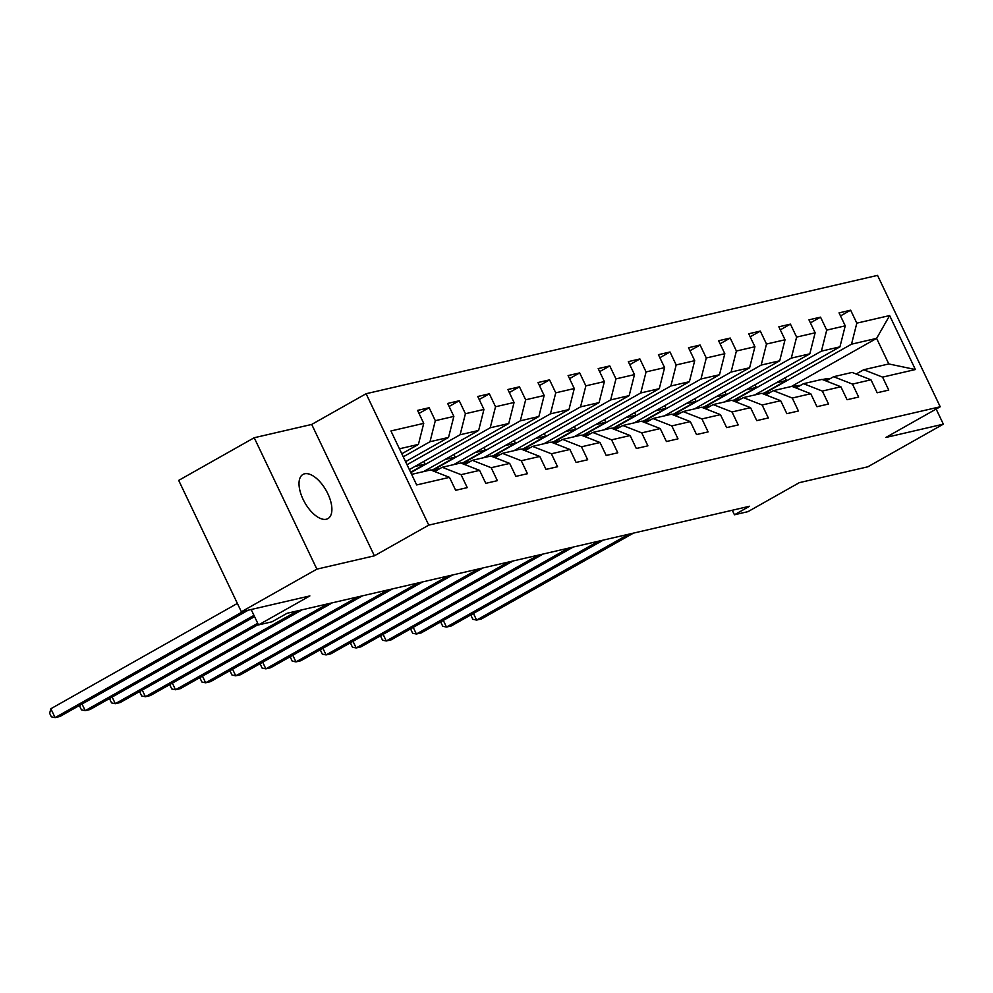 <?xml version="1.0" encoding="UTF-8"?>
<svg xmlns="http://www.w3.org/2000/svg" width="993" height="993" viewBox="0 0 993 993"><rect width="100%" height="100%" fill="white"/><g stroke="black" fill="none" stroke-linecap="round" stroke-linejoin="round"><path stroke-width="1.49" d="M326.3 519.24A25.371 12.288 60.5 0 0 327.938 518.607A25.371 12.288 60.5 0 0 327.007 492.056A25.371 12.288 60.5 0 0 304.615 473.785A25.371 12.288 60.5 0 0 302.977 474.418A25.371 12.288 60.5 0 0 303.908 500.981A25.371 12.288 60.5 0 0 326.3 519.24M254.208 437.739L178.69 480.389L241.361 611.775L316.879 569.138L374.386 555.819L428.765 525.123L366.094 393.724L311.715 424.433L254.208 437.739L316.879 569.138M428.765 525.123L940.21 406.77L877.539 275.384L366.094 393.724M940.21 406.77L885.83 437.479L943.35 424.16L936.151 409.066M943.35 424.16L867.832 466.809L799.315 482.66L747.965 511.656L734.448 514.784L749.554 506.256L287.126 613.264L272.02 621.792L258.515 624.92L309.866 595.924L241.361 611.775M411.623 474.369L430.627 469.962L449.481 477.348L455.663 490.306L467.244 487.625L461.062 474.666L479.594 470.384L485.776 483.343L497.356 480.662L491.175 467.703L509.694 463.408L515.876 476.379L527.457 473.698L521.275 460.74L539.807 456.445L545.989 469.404L557.569 466.722L551.388 453.764L569.908 449.481L576.101 462.44L587.67 459.759L581.488 446.8L600.02 442.518L606.202 455.477L617.783 452.796L611.601 439.837L630.133 435.542L636.314 448.501L647.895 445.832L641.714 432.861L660.233 428.579L666.415 441.537L677.996 438.856L671.814 425.898L690.346 421.615L696.527 434.574L708.108 431.893L701.927 418.934L720.446 414.64L726.64 427.611L738.209 424.93L732.027 411.958L750.559 407.676L756.74 420.635L768.321 417.954L762.14 404.995L780.672 400.713L786.853 413.671L798.434 410.99L792.253 398.032L810.772 393.737L816.954 406.708L828.534 404.027L822.353 391.068L840.885 386.774L847.066 399.732L858.647 397.051L852.466 384.092L870.985 379.81L877.179 392.769L888.747 390.088L882.566 377.129L915.385 369.533L889.641 315.563L876.608 338.377L851.522 344.174L765.38 392.818M449.481 477.348L416.675 484.944L390.932 430.962L423.738 423.366L417.556 410.407L429.137 407.726L419.009 413.448M889.641 315.563L856.822 323.147L850.641 310.188L839.06 312.869L845.242 325.828L826.722 330.123L820.541 317.152L808.96 319.833L815.141 332.804L796.609 337.086L790.428 324.128L778.847 326.809L785.029 339.767L766.497 344.05L760.315 331.091L748.734 333.772L754.928 346.731L736.396 351.026L730.215 338.054L718.634 340.736L724.816 353.694L706.284 357.989L700.102 345.03L688.521 347.711L694.703 360.67L676.183 364.952L670.002 351.994L658.421 354.675L664.602 367.633L646.071 371.916L639.889 358.957L628.308 361.638L634.49 374.597L615.958 378.892L609.776 365.933L598.196 368.602L604.389 381.573L585.858 385.855L579.676 372.896L568.095 375.577L574.277 388.536L555.745 392.818L549.563 379.86L537.983 382.541L544.164 395.499L525.645 399.794L519.463 386.823L507.882 389.504L514.064 402.475L495.532 406.758L489.35 393.799L477.77 396.48L483.951 409.439L465.419 413.721L459.238 400.762L447.657 403.443L453.851 416.402L435.319 420.697L429.137 407.726M479.594 470.384L460.727 462.999L442.208 467.281L434.661 471.551M403.257 456.817L430.006 441.724L448.538 437.429L405.578 461.683M442.208 467.281L461.062 474.666M435.319 420.697L430.006 441.724M453.851 416.402L448.538 437.429M509.694 463.408L490.84 456.035L472.308 460.318L464.774 464.575M407.031 464.724L460.119 434.748L478.638 430.466L409.352 469.59M472.308 460.318L491.175 467.703M465.419 413.721L460.119 434.748M483.951 409.439L478.638 430.466M539.807 456.445L520.953 449.059L502.421 453.354L494.874 457.612M410.804 472.631L490.219 427.784L508.751 423.502L423.564 471.601M502.421 453.354L521.275 460.74M495.532 406.758L490.219 427.784M514.064 402.475L508.751 423.502M569.908 449.481L551.053 442.096L532.521 446.391L524.987 450.648M434.189 469.453L520.332 420.821L538.864 416.526L453.664 464.637M439.787 468.646L437.876 469.093M532.521 446.391L551.388 453.764M525.645 399.794L520.332 420.821M544.164 395.499L538.864 416.526M600.02 442.518L581.166 435.133L562.634 439.415L555.087 443.672M464.302 462.49L550.445 413.845L568.964 409.563L483.777 457.661M469.9 461.683L467.976 462.13M562.634 439.415L581.488 446.8M555.745 392.818L550.445 413.845M574.277 388.536L568.964 409.563M630.133 435.542L611.266 428.169L592.747 432.451L585.2 436.709M494.402 455.526L580.545 406.882L599.077 402.599L513.89 450.698M500 454.72L498.089 455.166M592.747 432.451L611.601 439.837M585.858 385.855L580.545 406.882M604.389 381.573L599.077 402.599M660.233 428.579L641.379 421.193L622.847 425.488L615.312 429.746M524.515 448.551L610.658 399.918L629.177 395.624L543.99 443.734M530.113 447.744L528.189 448.191M622.847 425.488L641.714 432.861M615.958 378.892L610.658 399.918M634.49 374.597L629.177 395.624M690.346 421.615L671.491 414.23L652.96 418.512L645.413 422.782M554.628 441.587L640.758 392.955L659.29 388.66L574.103 436.771M560.226 440.78L558.302 441.227M652.96 418.512L671.814 425.898M646.071 371.916L640.758 392.955M664.602 367.633L659.29 388.66M720.446 414.64L701.592 407.267L683.06 411.549L675.525 415.806M584.728 434.624L670.871 385.979L689.403 381.697L604.203 429.795M590.326 433.817L588.415 434.264M683.06 411.549L701.927 418.934M676.183 364.952L670.871 385.979M694.703 360.67L689.403 381.697M750.559 407.676L731.704 400.291L713.173 404.585L705.626 408.843M614.841 427.66L700.984 379.016L719.503 374.733L634.316 422.832M620.439 426.853L618.515 427.288M713.173 404.585L732.027 411.958M706.284 357.989L700.984 379.016M724.816 353.694L719.503 374.733M780.672 400.713L761.805 393.327L743.285 397.61L735.739 401.88M644.941 420.684L731.084 372.052L749.616 367.758L664.429 415.868M650.539 419.878L648.628 420.324M743.285 397.61L762.14 404.995M736.396 351.026L731.084 372.052M754.928 346.731L749.616 367.758M810.772 393.737L791.918 386.364L773.386 390.646L765.851 394.904M675.054 413.721L761.197 365.076L779.716 360.794L694.529 408.893M680.652 412.914L678.728 413.361M773.386 390.646L792.253 398.032M766.497 344.05L761.197 365.076M785.029 339.767L779.716 360.794M840.885 386.774L822.03 379.388L803.498 383.683L795.952 387.94M705.167 406.758L791.297 358.113L809.829 353.831L724.642 401.929M710.765 405.951L708.841 406.385M803.498 383.683L822.353 391.068M796.609 337.086L791.297 358.113M815.141 332.804L809.829 353.831M870.985 379.81L852.131 372.425L833.599 376.719L826.064 380.977M735.267 399.782L821.41 351.15L839.941 346.855L754.742 394.966M740.865 398.975L738.941 399.422M833.599 376.719L852.466 384.092M826.722 330.123L821.41 351.15M845.242 325.828L839.941 346.855M915.385 369.533L888.797 363.947L863.711 369.744L856.165 374.001M770.978 392.012L769.054 392.458M791.421 386.476L876.608 338.377L888.797 363.947M863.711 369.744L882.566 377.129M856.822 323.147L851.522 344.174M251.167 609.503L258.515 624.92M732.288 510.253L734.448 514.784M401.805 453.776L418.425 444.405L399.434 448.799M423.738 423.366L418.425 444.405M850.641 310.188L840.512 315.911M785.115 377.812L786.394 380.493L764.101 393.091M786.394 380.493L776.166 382.864M755.015 384.775L756.294 387.469L734.001 400.055M756.294 387.469L746.066 389.827M820.541 317.152L810.4 322.874M724.902 391.751L726.181 394.432L703.888 407.018M726.181 394.432L715.953 396.803M790.428 324.128L780.299 329.85M694.79 398.714L696.081 401.395L673.788 413.982M696.081 401.395L685.853 403.766M760.315 331.091L750.187 336.813M664.689 405.678L665.968 408.371L643.675 420.958M665.968 408.371L655.74 410.73M730.215 338.054L720.086 343.777M634.577 412.654L635.855 415.335L613.562 427.921M635.855 415.335L625.627 417.705M700.102 345.03L689.974 350.74M604.476 419.617L605.755 422.298L583.462 434.884M605.755 422.298L595.527 424.669M670.002 351.994L659.861 357.716M574.364 426.58L575.642 429.274L553.349 441.86M575.642 429.274L565.414 431.632M639.889 358.957L629.761 364.679M544.251 433.544L545.542 436.237L523.249 448.824M545.542 436.237L535.314 438.596M609.776 365.933L599.648 371.643M514.151 440.52L515.429 443.201L493.136 455.787M515.429 443.201L505.201 445.572M579.676 372.896L569.548 378.618M484.038 447.483L485.316 450.164L463.023 462.763M485.316 450.164L475.101 452.535M549.563 379.86L539.435 385.582M453.938 454.446L455.216 457.14L432.923 469.726M455.216 457.14L444.988 459.498M519.463 386.823L509.322 392.545M423.825 461.422L425.103 464.103L410.63 472.271M425.103 464.103L414.875 466.474M489.35 393.799L479.222 399.521M459.238 400.762L449.109 406.485M374.386 555.819L311.715 424.433M830.396 378.532A30.336 26.277 -103 0 0 824.513 379.103L822.489 379.574M828.646 379.512A30.336 26.277 -103 0 0 822.601 379.624M473.438 613.438L476.603 620.079L628.619 534.246M471.476 614.555L471.154 615.747L472.854 619.297L476.603 620.079L481.431 618.962L633.447 533.129M823.334 379.909A30.336 26.277 77 0 1 827.219 380.17L827.43 380.195M800.284 385.495A30.336 26.277 -103 0 0 794.412 386.078L792.377 386.538M798.533 386.488A30.336 26.277 -103 0 0 792.501 386.587M443.325 620.414L446.49 627.055L598.518 541.21M441.376 621.519L441.053 622.723L442.741 626.273L446.49 627.055L451.319 625.938L603.334 540.093M793.221 386.873A30.336 26.277 77 0 1 797.106 387.133L797.317 387.171M770.171 392.458A30.336 26.277 -103 0 0 764.3 393.042L762.276 393.513M768.433 393.451A30.336 26.277 -103 0 0 762.388 393.551M413.225 627.377L416.39 634.018L568.406 548.173M411.263 628.482L410.941 629.686L412.641 633.236L416.39 634.018L421.206 632.901L573.234 547.056M763.12 393.836A30.336 26.277 77 0 1 767.006 394.097L767.217 394.134M740.07 399.434A30.336 26.277 -103 0 0 734.199 400.005L732.164 400.477M738.32 400.415A30.336 26.277 -103 0 0 732.275 400.527M383.112 634.341L386.277 640.981L538.293 555.149M381.151 635.446L380.84 636.65L382.528 640.2L386.277 640.981L391.105 639.864L543.121 554.032M733.008 400.812A30.336 26.277 77 0 1 736.893 401.073L737.104 401.098M709.958 406.398A30.336 26.277 -103 0 0 704.087 406.969L702.063 407.44M708.208 407.378A30.336 26.277 -103 0 0 702.175 407.49M352.999 641.317L356.177 647.945L508.193 562.112M351.05 642.421L350.728 643.613L352.416 647.163L356.177 647.945L360.993 646.828L513.021 560.995M702.895 407.775A30.336 26.277 77 0 1 706.78 408.036L707.004 408.073M679.857 413.361A30.336 26.277 -103 0 0 673.974 413.944L671.951 414.416M678.107 414.354A30.336 26.277 -103 0 0 672.062 414.453M322.899 648.28L326.064 654.921L478.08 569.076M320.938 649.385L320.615 650.589L322.315 654.139L326.064 654.921L330.892 653.804L482.908 567.959M672.795 414.739A30.336 26.277 77 0 1 676.68 415L676.891 415.037M649.745 420.337A30.336 26.277 -103 0 0 643.874 420.908L641.838 421.38M647.995 421.317A30.336 26.277 -103 0 0 641.962 421.429M292.786 655.243L295.951 661.884L447.98 576.039M290.837 656.348L290.515 657.552L292.203 661.102L295.951 661.884L300.78 660.767L452.796 574.922M642.682 421.702A30.336 26.277 77 0 1 646.567 421.975L646.778 422M619.632 427.3A30.336 26.277 -103 0 0 613.761 427.871L611.738 428.343M617.894 428.281A30.336 26.277 -103 0 0 611.849 428.393M262.686 662.219L265.851 668.848L417.867 583.015M260.725 663.324L260.402 664.516L262.102 668.066L265.851 668.848L270.667 667.73L422.695 581.898M612.582 428.678A30.336 26.277 77 0 1 616.467 428.939L616.678 428.976M589.532 434.264A30.336 26.277 -103 0 0 583.661 434.847L581.625 435.319M587.782 435.257A30.336 26.277 -103 0 0 581.737 435.356M232.573 669.183L235.738 675.823L387.754 589.979M230.612 670.287L230.302 671.491L231.99 675.041L235.738 675.823L240.567 674.706L392.583 588.861M582.469 435.642A30.336 26.277 77 0 1 586.354 435.902L586.565 435.939M559.419 441.227A30.336 26.277 -103 0 0 553.548 441.811L551.525 442.282M557.669 442.22A30.336 26.277 -103 0 0 551.636 442.319M202.46 676.146L205.638 682.787L357.654 596.942M200.512 677.251L200.189 678.455L201.877 682.005L205.638 682.787L210.454 681.67L362.482 595.825M552.356 442.605A30.336 26.277 77 0 1 556.241 442.878L556.465 442.903M529.319 448.203A30.336 26.277 -103 0 0 523.435 448.774L521.412 449.246M527.568 449.184A30.336 26.277 -103 0 0 521.524 449.295M172.36 683.11L175.525 689.75L327.541 603.918M170.399 684.227L170.076 685.418L171.777 688.968L175.525 689.75L180.354 688.633L332.37 602.801M522.256 449.581A30.336 26.277 77 0 1 526.141 449.841L526.352 449.866M499.206 455.166A30.336 26.277 -103 0 0 493.335 455.75L491.299 456.209M497.456 456.159A30.336 26.277 -103 0 0 491.423 456.259M142.247 690.085L145.412 696.714L297.441 610.881M140.298 691.19L139.976 692.382L141.664 695.944L145.412 696.714L150.241 695.609L302.257 609.764M492.143 456.544A30.336 26.277 77 0 1 496.028 456.805L496.239 456.842M469.093 462.13A30.336 26.277 -103 0 0 463.222 462.713L461.199 463.185M467.355 463.123A30.336 26.277 -103 0 0 461.311 463.222M112.147 697.049L115.312 703.689L257.733 623.269M110.186 698.153L109.863 699.357L111.564 702.907L115.312 703.689L120.128 702.572L258.329 624.535M462.043 463.508A30.336 26.277 77 0 1 465.928 463.768L466.139 463.805M438.993 469.106A30.336 26.277 -103 0 0 433.122 469.677L431.086 470.148M437.243 470.086A30.336 26.277 -103 0 0 431.198 470.198M82.034 704.012L85.199 710.653L253.96 615.362M80.073 705.117L79.763 706.321L81.451 709.871L85.199 710.653L90.028 709.536L254.568 616.628M431.93 470.483A30.336 26.277 77 0 1 435.815 470.744L436.026 470.769M237.377 603.421L50.854 708.741L55.099 717.616L243.359 611.316M50.854 708.741L49.65 713.284L51.338 716.834L55.099 717.616L59.915 716.499L248.188 610.198M825.195 380.629L827.219 380.17M795.083 387.605L797.106 387.133M764.982 394.569L767.006 394.097M734.87 401.532L736.893 401.073M704.769 408.508L706.78 408.036M674.657 415.471L676.68 415M644.556 422.435L646.567 421.975M614.444 429.41L616.467 428.939M584.331 436.374L586.354 435.902M554.231 443.337L556.241 442.878M524.118 450.301L526.141 449.841M494.017 457.276L496.028 456.805M463.905 464.24L465.928 463.768M433.792 471.203L435.815 470.744"/></g></svg>
